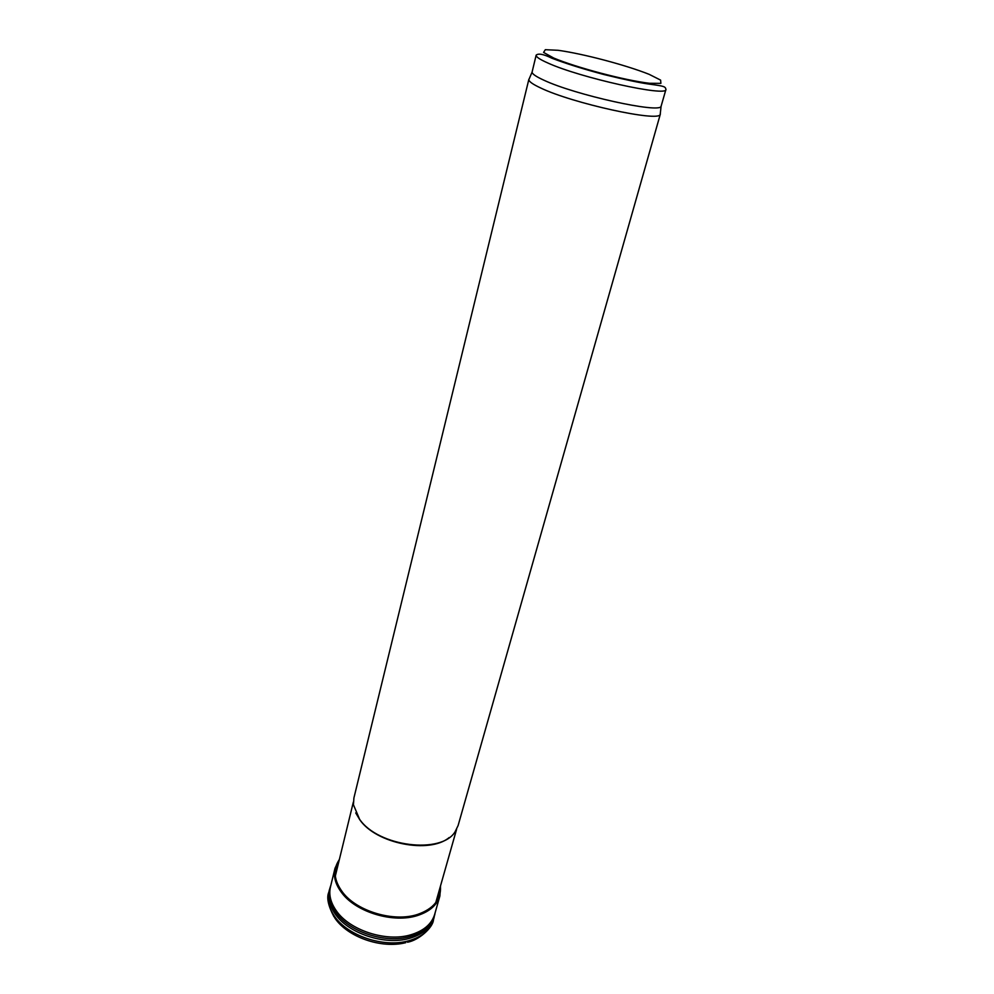 <?xml version="1.0" encoding="UTF-8"?>
<svg xmlns="http://www.w3.org/2000/svg" width="994" height="994" viewBox="0 0 994 994"><rect width="100%" height="100%" fill="white"/><g stroke="black" fill="none" stroke-linecap="round" stroke-linejoin="round"><path stroke-width="1.49" d="M660.327 113.241L660.202 114.397C659.407 122.361 572.184 103.277 540.562 87.919C532.908 84.353 528.994 81.607 528.833 79.682L529.268 78.65M665.943 89.423L661.097 106.271C660.327 113.776 574.78 94.915 543.656 80.092C536.114 76.637 532.25 73.991 532.063 72.177L536.164 55.13C538.475 53.167 543.718 54.198 551.881 58.224C566.232 63.678 583.565 69.108 603.905 74.525C624.804 79.644 639.925 82.837 649.256 84.117C664.626 86.192 665.247 86.478 665.943 89.423C667.893 97.163 580.061 77.743 547.893 63.02C539.73 59.416 535.828 56.795 536.164 55.13M449.164 837.557C429.495 854.157 376.192 843.707 359.828 819.814L355.74 812.93M660.364 114.049L458.11 825.529L455.153 831.655C441.671 854.591 378.167 846.739 359.592 819.28L353.442 804.78L353.901 797.996L528.87 79.309M339.339 859.611C332.493 869.638 333.599 880.684 342.644 892.724C357.181 911.796 394.133 922.606 417.741 914.642C433.831 908.963 441.398 899.495 440.417 886.25M440.528 885.865L439.907 895.905C437.124 904.975 429.743 911.486 417.753 915.449C393.972 923.463 356.771 912.542 342.16 893.333C335.512 884.784 333.139 876.41 335.028 868.197L330.48 886.834C328.654 894.563 330.555 902.477 336.196 910.603C349.379 930.198 385.858 942.225 410.385 934.919C423.556 931.03 431.657 924.171 434.676 914.368L439.907 895.905L440.504 885.927M553.77 58.062L543.581 52.421L545.321 49.7L558.081 50.296C583.056 53.726 625.611 64.958 649.132 74.326L660.612 80.116L660.886 83.372L649.343 83.272C624.63 80.328 576.843 67.716 553.77 58.062M339.227 860.034C332.766 869.949 333.972 880.796 342.855 892.575C357.331 911.56 394.133 922.333 417.642 914.405C433.434 908.864 440.988 899.607 440.305 886.66M333.996 916.816C328.169 905.72 326.442 897.532 328.815 892.239C326.989 899.868 328.778 907.708 334.17 915.76C347.03 935.59 383.547 948.003 408.422 940.846C422.015 936.957 430.365 929.974 433.459 919.885L435.123 912.753M328.815 892.239L329.387 889.891C327.56 897.594 329.412 905.484 334.928 913.585C347.962 933.366 384.566 945.642 409.354 938.398C422.785 934.497 431.036 927.551 434.117 917.561M330.865 885.281L330.406 886.561C327.809 894.749 329.523 903.235 335.537 912.045C348.67 931.751 385.262 943.902 409.938 936.609C424.103 932.409 432.415 924.929 434.887 914.169L435.024 913.088M532.063 72.177L528.833 79.682M661.097 106.271L660.202 114.397M353.342 802.108L335.313 876.124M456.594 829.319L435.77 902.602M407.503 942.225C418.549 940.386 432.937 927.688 433.459 919.885M329.387 889.891L330.791 885.592M335.028 868.197L339.426 859.226M334.754 917.922C347.552 937.156 381.423 948.959 405.776 942.672"/></g></svg>
